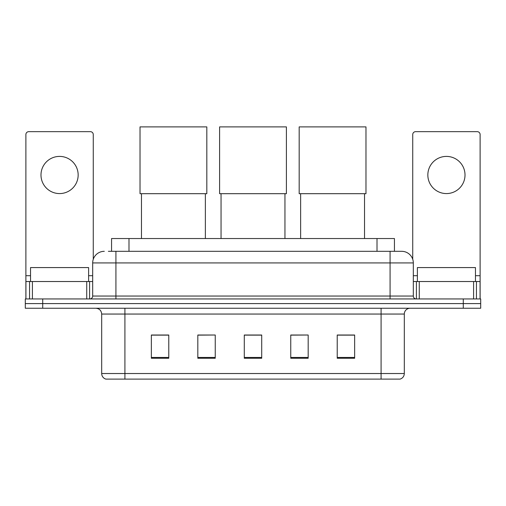 <?xml version="1.0" encoding="UTF-8"?>
<svg xmlns="http://www.w3.org/2000/svg" width="506" height="506" viewBox="0 0 506 506"><rect width="100%" height="100%" fill="white"/><g stroke="black" fill="none" stroke-linecap="round" stroke-linejoin="round"><path stroke-width="0.76" d="M111.567 251.318L111.567 238.535L394.433 238.535L394.433 251.318M108.632 251.318L397.634 251.318M108.366 251.318L115.918 251.318L115.918 262.93L92.68 262.93L92.68 296.042A2.903 2.903 0 0 1 89.777 298.945M104.299 251.318A11.619 11.619 0 0 0 92.68 262.93M401.701 251.318A11.619 11.619 0 0 1 413.32 262.93L390.082 262.93L390.082 251.318L401.524 251.318M413.32 262.93L413.32 296.042C413.491 297.806 414.458 298.774 416.223 298.945M42.725 298.945L25.3 298.945L25.3 303.594L42.725 303.594L25.3 303.594L25.3 308.243L42.725 308.243L42.725 303.594L463.275 303.594L42.725 303.594L42.725 298.945L463.275 298.945L463.275 303.594L480.7 303.594L463.275 303.594L463.275 308.243L42.725 308.243M463.275 308.243L480.7 308.243L480.7 298.945L463.275 298.945M404.313 373.529C404.155 376.312 402.763 378.172 400.132 379.108L381.081 379.108L381.081 373.529L404.313 373.529L404.313 314.049A5.806 5.806 0 0 1 410.126 308.243M381.081 379.108L105.868 379.108A5.806 5.806 0 0 1 101.687 373.529L101.687 314.049C101.339 310.52 99.404 308.584 95.874 308.243M354.649 358.254L354.649 335.016L337.224 335.016L337.224 358.254L354.649 358.254M308.179 358.254L308.179 335.016L290.754 335.016L290.754 358.254L308.179 358.254M168.776 358.254L168.776 335.016L151.351 335.016L151.351 358.254L168.776 358.254M215.246 358.254L215.246 335.016L197.821 335.016L197.821 358.254L215.246 358.254M261.716 358.254L261.716 335.016L244.284 335.016L244.284 358.254L261.716 358.254M101.687 373.529L124.919 373.529L124.919 379.108L117.063 379.108M370.632 379.108L135.368 379.108M215.246 335.016L197.821 335.136L215.246 335.016M308.179 335.016L290.754 335.136L308.179 335.016M261.716 335.136L244.284 335.136M168.776 335.136L151.351 335.136M354.649 335.136L337.224 335.136M88.613 281.519L88.613 267.579L30.531 267.579L30.531 281.519M59.569 156.405A18.589 18.589 0 0 0 40.986 174.987A18.589 18.589 0 0 0 59.569 193.577A18.589 18.589 0 0 0 78.158 174.987A18.589 18.589 0 0 0 59.569 156.405M86.728 298.945L86.728 281.519L32.416 281.519L32.416 298.945M93.262 259.306L93.262 134.558A2.903 2.903 0 0 0 90.359 131.655L28.785 131.655A2.903 2.903 0 0 0 25.882 134.558L25.882 281.519L32.416 281.519M86.728 281.519L92.68 281.519M25.882 298.945L25.882 281.519M141.471 193.69L141.471 238.535M205.366 193.69L205.366 238.535M140.023 126.892L206.821 126.892L206.821 193.69L140.023 193.69L140.023 126.892M221.052 193.69L221.052 238.535M284.948 193.69L284.948 238.535M219.598 126.892L286.402 126.892L286.402 193.69L219.598 193.69L219.598 126.892M300.634 193.69L300.634 238.535M364.529 193.69L364.529 238.535M299.179 126.892L365.977 126.892L365.977 193.69L299.179 193.69L299.179 126.892M446.431 156.405A18.589 18.589 0 0 0 427.842 174.987A18.589 18.589 0 0 0 446.431 193.577A18.589 18.589 0 0 0 465.014 174.987A18.589 18.589 0 0 0 446.431 156.405M473.584 298.945L473.584 281.519L419.272 281.519L419.272 298.945M480.118 298.945L480.118 281.519L480.118 298.945M473.584 281.519L480.118 281.519L480.118 134.558A2.903 2.903 0 0 0 477.215 131.655L415.641 131.655A2.903 2.903 0 0 0 412.738 134.558L412.738 259.306M413.32 281.519L419.272 281.519M475.469 281.519L475.469 267.579L417.387 267.579L417.387 281.519M128.992 251.318L128.992 238.535M377.008 251.318L377.008 238.535M115.918 298.945L115.918 296.042L413.32 296.042M92.68 296.042L115.918 296.042L115.918 262.93L390.082 262.93L390.082 298.945M381.081 308.243L381.081 314.049L101.687 314.049M404.313 314.049L381.081 314.049L381.081 373.529L124.919 373.529L124.919 308.243M261.716 357.445L244.284 357.445M215.246 357.445L197.821 357.445M168.776 357.445L151.351 357.445M308.179 357.445L290.754 357.445M354.649 357.445L337.224 357.445M92.68 275.713L88.613 275.713M30.531 275.713L25.882 275.713M89.587 281.519L89.587 298.945M25.926 281.519L25.926 298.945M29.557 298.945L29.557 281.519M480.118 275.713L475.469 275.713M417.387 275.713L413.32 275.713M480.074 298.945L480.074 281.519M476.443 281.519L476.443 298.945M416.413 298.945L416.413 281.519"/></g></svg>
